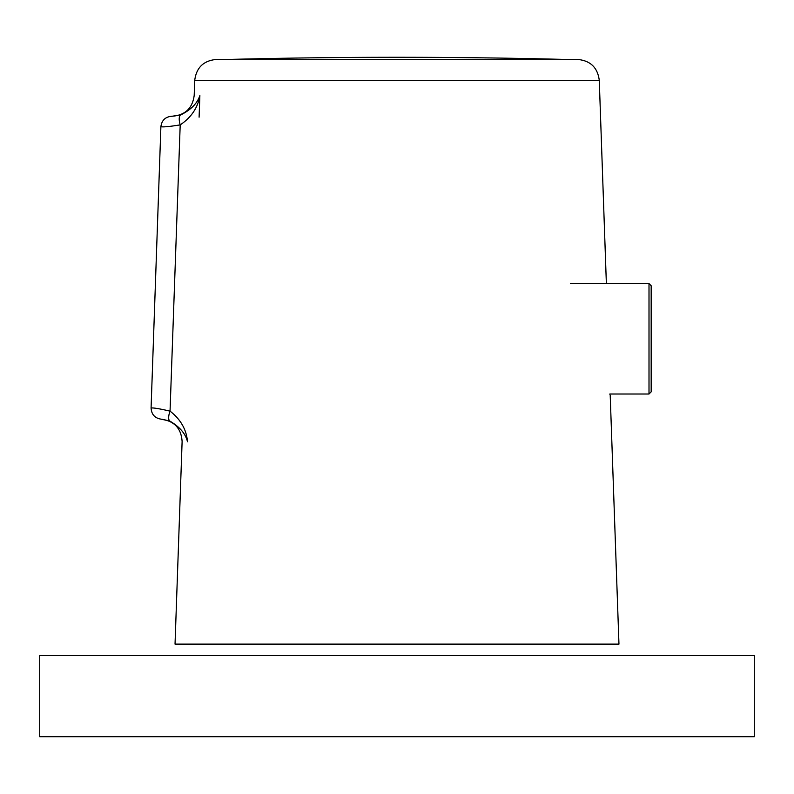 <?xml version="1.0" encoding="UTF-8"?>
<svg xmlns="http://www.w3.org/2000/svg" width="794" height="794" viewBox="0 0 794 794"><rect width="100%" height="100%" fill="white"/><g stroke="black" fill="none" stroke-linecap="round" stroke-linejoin="round"><path stroke-width="1.19" d="M397 736.693L754.3 736.693L754.3 655.497L39.7 655.497L39.7 736.693L397 736.693M199.096 117.184L199.87 95.568C197.349 103.349 190.967 109.79 180.734 114.892C190.957 109.79 197.339 103.349 199.87 95.568C192.317 95.28 192.317 95.28 199.87 95.568C192.317 95.28 192.317 95.28 199.87 95.568C197.924 107.587 191.374 117.363 180.198 124.886C169.37 126.623 162.939 127.219 160.894 126.683L151.078 408.027C153.133 407.64 159.455 408.682 170.045 411.133C180.704 419.431 186.521 429.653 187.503 441.821C180.317 441.543 180.317 441.543 187.503 441.821C185.677 433.852 179.831 426.954 169.956 421.148L161.519 419.222C174.452 421.108 181.32 428.571 182.114 441.613L175.037 644.123L618.963 644.123L610.209 395.382M651.169 391.849L651.169 285.741L651.169 391.849L649.006 394.013L609.812 394.013L609.981 394.578M194.728 80.353C196.356 67.599 203.572 60.632 216.365 59.451L577.635 59.451C590.428 60.632 597.644 67.599 599.271 80.353L194.728 80.353L194.202 95.349C192.505 108.302 185.131 115.269 172.1 116.242L180.734 114.892A10.828 4.059 -109.8 0 0 180.198 124.886L170.045 411.133A10.828 4.109 -66.3 0 0 169.956 421.148M151.078 408.027C151.495 414.587 154.979 418.319 161.519 419.222M172.1 116.242C165.509 116.688 161.778 120.172 160.894 126.683M649.006 394.013L649.006 283.577L570.509 283.577M564.772 59.451L564.554 59.421A6567.303 6567.303 0 0 0 229.446 59.421L564.554 59.421L229.228 59.451M599.271 80.353L606.368 283.577M649.006 283.577L651.169 285.741"/></g></svg>
